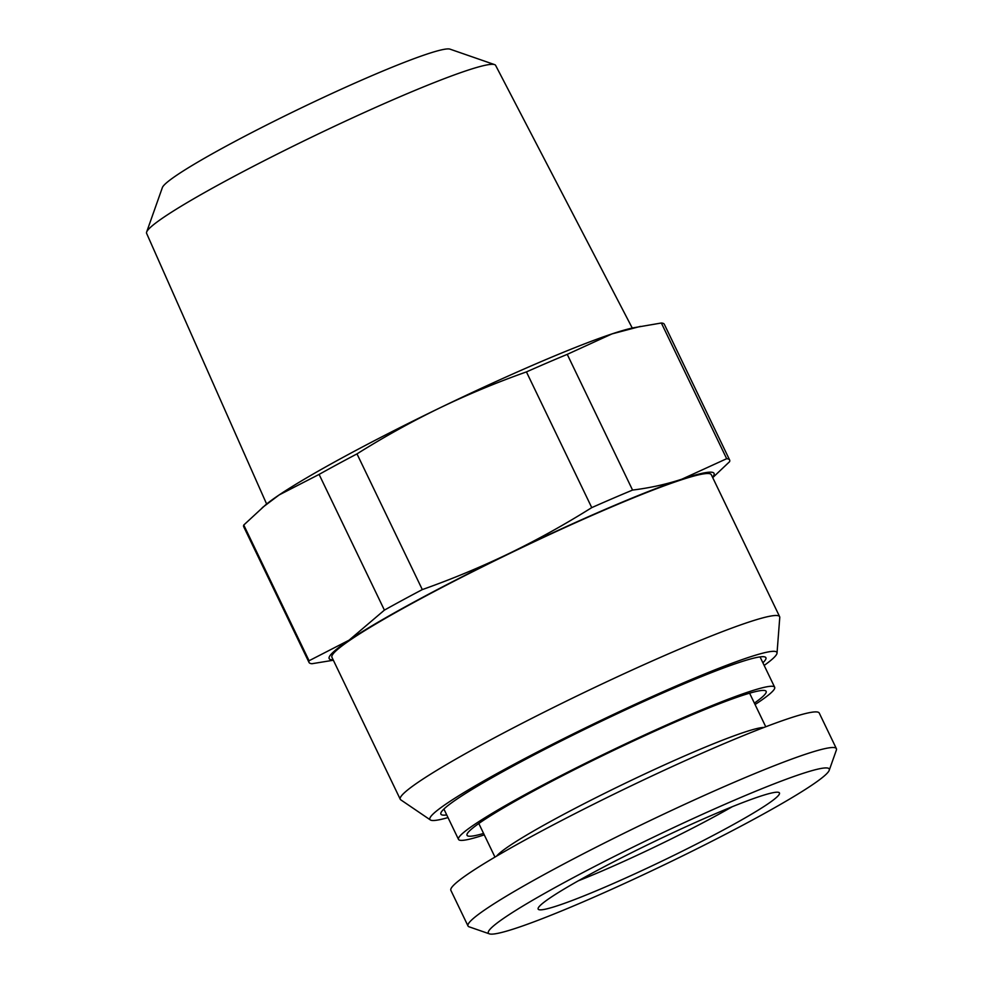 <?xml version="1.0" encoding="UTF-8"?>
<svg xmlns="http://www.w3.org/2000/svg" width="983" height="983" viewBox="0 0 983 983"><rect width="100%" height="100%" fill="white"/><g stroke="black" fill="none" stroke-linecap="round" stroke-linejoin="round"><path stroke-width="1.47" d="M333.348 660.232L311.98 663.722A233.401 18.247 -25.7 0 1 309.018 662.431A233.401 18.247 -25.7 0 1 309.067 660.748L349.039 640.203A213.569 16.699 -25.7 0 1 509.329 553.38A213.569 16.699 -25.7 0 1 681.907 479.163L726.67 458.705A233.401 18.247 -25.7 0 1 729.632 460.007A233.401 18.247 -25.7 0 1 729.57 461.691L712.724 477.64M333.151 659.814A213.569 16.699 -25.7 0 1 349.039 640.203L384.402 610.124L319.094 474.408A233.401 18.247 -25.7 0 1 356.989 453.888L422.309 589.591C452.266 578.962 481.277 566.896 509.329 553.38C537.345 539.765 564.82 524.517 591.754 507.621L526.433 371.906A233.401 18.247 -25.7 0 1 567.24 354.359L632.56 490.075C649.874 487.937 666.314 484.312 681.907 479.163A213.569 16.699 -25.7 0 1 712.528 477.234M605.847 509.403A210.522 16.465 154.3 0 0 331.935 657.283L400.253 799.265A210.522 16.465 -25.7 0 1 674.178 651.385A210.522 16.465 154.3 0 1 779.642 616.685L711.311 474.703A210.522 16.465 -25.7 0 0 605.847 509.403M448.015 817.586A192.557 15.052 -25.7 0 1 430.37 819.945L400.781 799.843A210.522 16.465 -25.7 0 1 400.253 799.265M764.172 665.43A192.557 15.052 154.3 0 0 777.025 653.117L779.765 617.447A210.522 16.465 154.3 0 0 779.642 616.685M777.025 653.117A192.557 15.052 154.3 0 0 680.433 684.156A192.557 15.052 -25.7 0 0 505.79 768.731A192.557 15.052 -25.7 0 0 430.37 819.945M446.737 814.944A180.356 14.106 -25.7 0 1 441.33 814.624A180.356 14.106 -25.7 0 1 511.971 766.654A180.356 14.106 -25.7 0 1 675.554 687.436A180.356 14.106 154.3 0 1 766.015 658.364A180.356 14.106 154.3 0 1 762.894 662.788M483.587 833.449A165.98 12.976 -25.7 0 1 466.95 834.555A165.98 12.976 -25.7 0 1 682.988 718.708A165.98 12.976 154.3 0 1 765.61 690.816A165.98 12.976 154.3 0 1 754.379 703.128M755.055 704.541A175.429 13.713 154.3 0 0 774.665 687.252A175.429 13.713 154.3 0 0 686.773 716.165A175.429 13.713 -25.7 0 0 458.508 839.396A175.429 13.713 -25.7 0 0 484.263 834.862M468.006 925.974L450.865 890.34A204.415 15.986 -25.7 0 1 716.84 746.748A204.415 15.986 154.3 0 1 819.244 713.044L836.398 748.677A204.415 15.986 154.3 0 0 733.982 782.37A204.415 15.986 -25.7 0 0 468.006 925.974A204.415 15.986 -25.7 0 0 469.124 926.822L489.374 933.85A189.154 14.794 -25.7 0 1 560.58 884.528A189.154 14.794 -25.7 0 1 734.473 800.174A189.154 14.794 154.3 0 1 829.222 770.291L836.373 750.078A204.415 15.986 154.3 0 0 836.398 748.677M489.374 933.85A189.154 14.794 -25.7 0 0 583.116 901.878A189.154 14.794 154.3 0 0 829.222 770.291M605.233 887.022A133.897 10.469 -25.7 0 1 538.07 908.599A133.897 10.469 -25.7 0 1 712.368 815.03A133.897 10.469 154.3 0 1 779.126 792.593A133.897 10.469 154.3 0 1 726.67 828.214A133.897 10.469 154.3 0 1 605.233 887.022M732.274 806.711A125.087 9.781 154.3 0 1 602.161 870.95A125.087 9.781 -25.7 0 1 578.323 880.805M146.639 232.062L162.367 187.581A160.106 12.521 -25.7 0 1 370.677 76.207A160.106 12.521 -25.7 0 1 450.017 49.15L494.584 64.608A193.663 15.138 154.3 0 0 398.606 97.342A193.663 15.138 -25.7 0 0 146.639 232.062A193.663 15.138 -25.7 0 0 146.602 233.352L266.626 504.021M632.266 328.052L495.616 65.382A193.663 15.138 154.3 0 0 494.584 64.608M726.67 458.705L661.35 323.002L633.605 327.769A213.569 16.699 154.3 0 0 612.004 333.901A213.569 16.699 154.3 0 0 439.413 408.117A213.569 16.699 154.3 0 0 279.123 494.953A213.569 16.699 154.3 0 0 265.582 504.881L243.759 525.033A233.401 18.247 -25.7 0 0 243.698 526.716L309.018 662.431M319.094 474.408L279.123 494.953L262.289 507.646M309.067 660.748L243.759 525.033M661.35 323.002A233.401 18.247 -25.7 0 1 664.324 324.292L729.632 460.007M591.754 507.621A233.401 18.247 -25.7 0 1 632.56 490.075M384.402 610.124A233.401 18.247 -25.7 0 1 422.309 589.591M640.388 326.405L612.004 333.901L567.24 354.359M526.433 371.906C496.489 382.522 467.478 394.601 439.413 408.117C411.41 421.732 383.935 436.98 356.989 453.888M763.951 727.457A150.264 11.747 154.3 0 0 691.221 753.076A150.264 11.747 -25.7 0 0 496.624 856.107M760.056 656.89L774.665 687.252M443.898 809.046L458.508 839.396M749.599 693.199L765.757 726.769M478.807 823.521L494.965 857.09"/></g></svg>
